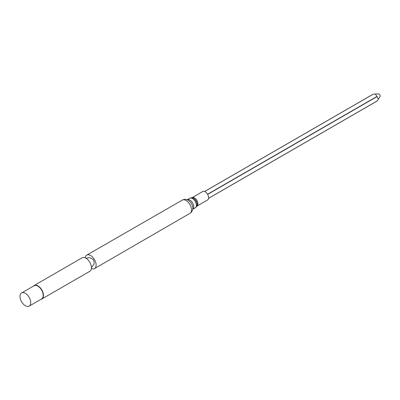 <?xml version="1.0" encoding="UTF-8"?>
<svg xmlns="http://www.w3.org/2000/svg" width="400" height="400" viewBox="0 0 400 400"><rect width="100%" height="100%" fill="white"/><g stroke="black" fill="none" stroke-linecap="round" stroke-linejoin="round"><path stroke-width="0.6" d="M196.945 206.095A4.86 2.805 60 0 0 197.69 202.2A4.86 2.805 60 0 0 194.51 197.915A4.86 2.805 60 0 0 192.08 197.675L202.735 191.525A4.86 2.805 60 0 1 205.165 191.765A4.86 2.805 60 0 1 208.345 196.05A4.86 2.805 60 0 1 207.595 199.945L196.81 206.205M190.705 198.02A5.25 3.03 60 0 1 191.73 197.735A5.25 3.03 60 0 1 193.4 198.24A5.25 3.03 60 0 1 196.715 206.37A5.25 3.03 60 0 1 195.955 207.11M192.455 198.555A5.535 3.195 60 0 1 196.07 203.43A5.535 3.195 60 0 1 195.22 207.865L192.685 209.33A5.535 3.195 60 0 0 193.445 204.87A5.535 3.195 60 0 0 189.85 200.06A5.535 3.195 60 0 0 187.155 199.745L189.69 198.28A5.535 3.195 60 0 1 192.455 198.555M85.19 257.84A7.77 4.485 60 0 1 86.745 255.13A7.77 4.485 60 0 1 88.49 254.785A7.77 4.485 60 0 1 90.63 255.52A7.77 4.485 60 0 1 95.69 267.255A7.77 4.485 60 0 1 94.515 268.59A7.77 4.485 60 0 1 91.39 268.585M33.36 286.16A7.77 4.485 60 0 1 34.095 285.53L82.065 257.835A7.77 4.485 60 0 1 85.95 258.22A7.77 4.485 60 0 1 91.025 265.065A7.77 4.485 60 0 1 89.835 271.29L41.865 298.985A7.77 4.485 60 0 1 40.955 299.31M34.095 285.53A7.77 4.485 60 0 1 37.98 285.915A7.77 4.485 60 0 1 43.055 292.76A7.77 4.485 60 0 1 41.865 298.985M21.575 292.965L34.06 285.755A7.595 4.385 60 0 1 37.855 286.13A7.595 4.385 60 0 1 42.815 292.82A7.595 4.385 60 0 1 41.65 298.905L29.165 306.115A7.595 4.385 60 0 1 21.575 301.73A7.595 4.385 60 0 1 21.575 292.965A7.595 4.385 60 0 1 25.37 293.34A7.595 4.385 60 0 1 30.33 300.03A7.595 4.385 60 0 1 29.165 306.115M204.645 191.51L373.17 94.21L375.25 94L377.01 96.425L378.315 99.31L377.09 101L208.565 198.3L377.01 101.05M375.25 94L378.425 93.885A1.65 0.95 60 0 1 378.97 94.045A1.65 0.95 60 0 1 380 96.615L378.315 99.31M191.85 197.735A5.145 2.97 60 0 1 191.93 197.735A5.145 2.97 60 0 1 193.565 198.23A5.145 2.97 60 0 1 196.815 206.195A5.145 2.97 60 0 1 196.775 206.265M189.91 213.375A7.65 4.42 60 0 0 191.08 207.245A7.65 4.42 60 0 0 186.08 200.505A7.65 4.42 60 0 0 182.26 200.125C184.155 199.14 186.07 199.135 188 200.115A6.43 3.715 60 0 1 188.25 200.25A6.43 3.715 60 0 1 192.79 208.41C192.675 210.57 191.71 212.23 189.91 213.375L94.515 268.59M377.01 96.425L207.555 194.26M377.09 96.57L207.64 194.405M192.08 197.675L191.73 197.735M182.26 200.125L86.745 255.13M91.445 267.735L94.06 264.065L94.08 261.25L92.92 259.215L89.49 257.61L85.95 258.22M377.01 101.09L208.56 198.345M373.055 94.24L204.6 191.495"/></g></svg>
